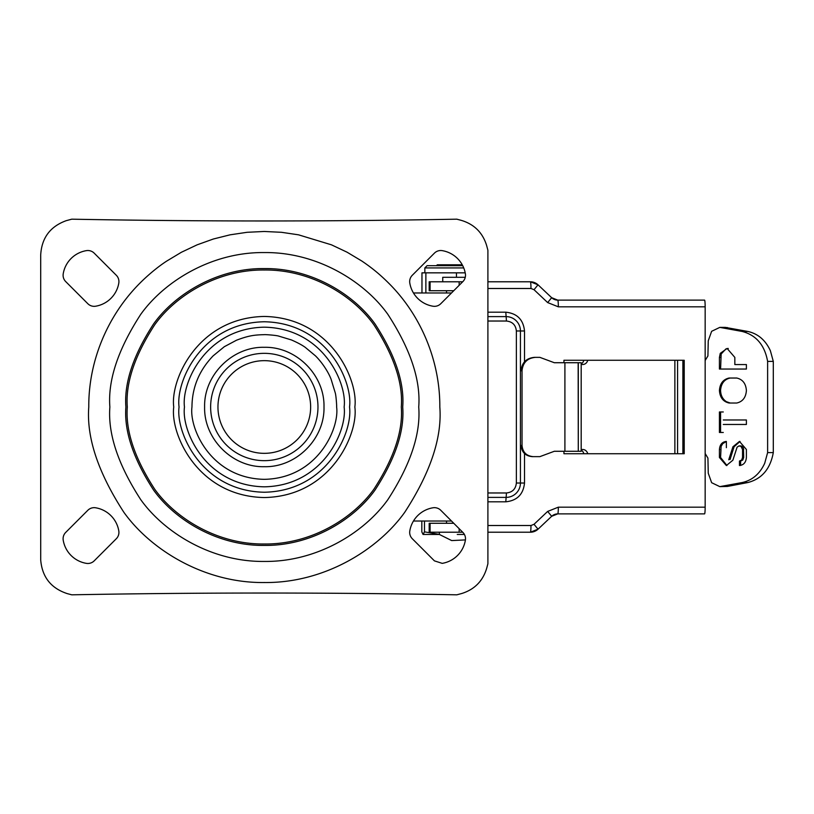 <?xml version="1.0" encoding="UTF-8"?>
<svg xmlns="http://www.w3.org/2000/svg" width="814" height="814" viewBox="0 0 814 814"><rect width="100%" height="100%" fill="white"/><g stroke="black" fill="none" stroke-linecap="round" stroke-linejoin="round"><path stroke-width="1.22" d="M682.875 453.734L682.875 360.266M677.584 360.266L677.584 453.734M674.867 453.734L674.867 360.266M465.262 277.309L442.735 277.309L442.735 281.786M459.157 528.683L459.157 532.214L462.698 532.214L429.192 532.214L429.192 523.27L453.754 523.27M457.264 534.452C434.188 534.452 434.188 534.452 457.264 534.452L464.418 534.452M264.296 353.337A53.663 53.663 0 0 0 210.633 407A53.663 53.663 0 0 0 264.296 460.663A53.663 53.663 0 0 0 317.969 407A53.663 53.663 0 0 0 264.296 353.337A53.663 53.663 0 0 0 210.633 407A53.663 53.663 0 0 0 264.296 460.663A53.663 53.663 0 0 0 317.969 407A53.663 53.663 0 0 0 264.296 353.337M264.296 453.337A46.337 46.337 0 0 0 310.643 407A46.337 46.337 0 0 0 264.296 360.663A46.337 46.337 0 0 0 217.959 407A46.337 46.337 0 0 0 264.296 453.337M413.451 521.031L451.516 521.031M451.516 292.969L413.451 292.969M409.676 532.417A8.944 8.944 0 0 1 409.798 530.942A28.175 28.175 0 0 1 432.967 507.783A8.944 8.944 0 0 1 440.761 510.276L462.881 532.407A8.944 8.944 0 0 1 465.384 540.201A28.175 28.175 0 0 1 442.216 563.359L434.422 560.866L412.301 538.736A8.944 8.944 0 0 1 409.676 532.417M118.803 530.942A8.944 8.944 0 0 1 116.3 538.736L94.18 560.866A8.944 8.944 0 0 1 86.386 563.359A28.175 28.175 0 0 1 63.217 540.201A8.944 8.944 0 0 1 65.72 532.407L87.841 510.276A8.944 8.944 0 0 1 95.635 507.783A28.175 28.175 0 0 1 118.803 530.942M116.3 275.264A8.944 8.944 0 0 1 118.803 283.058A28.175 28.175 0 0 1 95.635 306.217A8.944 8.944 0 0 1 87.841 303.724L65.72 281.593A8.944 8.944 0 0 1 63.217 273.799A28.175 28.175 0 0 1 86.386 250.641A8.944 8.944 0 0 1 94.18 253.134L116.3 275.264M409.676 281.583A8.944 8.944 0 0 1 412.301 275.264L434.422 253.134A8.944 8.944 0 0 1 442.216 250.641A28.175 28.175 0 0 1 465.384 273.799A8.944 8.944 0 0 1 462.881 281.593L440.761 303.724A8.944 8.944 0 0 1 432.967 306.217A28.175 28.175 0 0 1 409.798 283.058A8.944 8.944 0 0 1 409.676 281.583M204.609 407C203.785 438.899 232.397 467.511 264.296 466.697C296.194 467.511 324.817 438.899 323.992 407C324.817 375.101 296.194 346.489 264.296 347.303C232.397 346.489 203.785 375.101 204.609 407M456.837 594.82C328.48 592.439 200.122 592.439 71.764 594.82L67.216 593.61C50.997 588.247 42.165 577.065 40.71 560.052L40.7 254.955C41.677 237.902 50.193 226.475 66.249 220.665L71.764 219.18C200.122 221.561 328.48 221.561 456.827 219.18L461.385 220.391C474.145 224.257 482.539 232.539 486.558 245.258L487.901 250.244L487.901 563.756L486.68 568.304C482.824 581.074 474.531 589.458 461.823 593.487L456.837 594.82C328.48 592.439 200.122 592.439 71.764 594.82M71.764 219.18C200.122 221.561 328.48 221.561 456.827 219.18M439.825 407C440.069 360.917 420.97 315.099 388.42 282.885C379.466 274.003 371.703 267.704 361.833 261.04L347.049 252.187L331.471 244.831L298.545 234.829L281.512 232.305L264.306 231.471L247.12 232.295L230.057 234.829L213.349 239.011L197.13 244.831L181.4 252.259L166.778 261.04C157.601 266.961 147.456 275.6 140.191 282.885C107.306 315.639 88.451 361.355 88.777 407C86.437 437.515 98.138 472.619 123.881 512.311C150.824 550.01 204.711 583.221 264.296 582.529C323.891 583.221 377.777 550.01 404.721 512.311C430.464 472.619 442.165 437.515 439.825 407M184.473 407C181.268 383.648 205.22 328.266 264.296 327.177C323.382 328.266 347.334 383.648 344.129 407C347.334 430.352 323.382 485.734 264.296 486.823C205.22 485.734 181.268 430.352 184.473 407M191.962 407C189.062 428.164 210.765 478.347 264.296 479.334C317.836 478.347 339.54 428.164 336.63 407C336.813 405.82 336.05 395.37 335.256 392.887L331.125 379.324C328.073 371.296 321.489 361.742 315.445 355.85L305.342 347.425C302.177 345.105 297.537 342.613 291.412 339.937L278.632 336.08C275.743 335.205 264.947 334.473 264.296 334.666C253.907 334.92 248.402 335.714 236.487 340.221L224.298 346.713L213.146 355.85C199.165 370.401 192.104 387.444 191.962 407M563.939 362.729L563.939 360.266L684.218 360.266L684.218 453.734L563.939 453.734L563.939 451.271M487.901 525.508L530.972 525.508L534.025 524.297L547.649 511.426L558.333 507.173L705.158 507.173L705.158 306.827A6.705 0.58 -90 0 0 704.578 300.122L557.753 300.122A8.944 8.913 -90 0 1 551.678 297.721L551.648 297.69M683.445 360.266L683.445 453.734M705.158 507.173A6.705 0.58 90 0 1 704.578 513.878L557.753 513.878L551.648 516.31M487.901 532.214L530.392 532.214A6.705 0.58 -90 0 0 530.972 525.508M705.158 306.827L558.333 306.827L547.649 302.574L534.025 289.703L530.972 288.492A6.705 0.58 -90 0 0 530.392 281.786L487.901 281.786M453.754 290.73L429.192 290.73L429.192 281.786L462.698 281.786M462.24 264.794L437.322 264.794L436.426 265.69L427.085 265.69L462.718 265.69M439.631 534.452L424.481 531.857L423.056 534.452L439.377 534.452L451.689 540.577L465.425 539.906M421.815 521.031L421.815 531.857L423.056 534.452M424.481 521.031L424.481 531.857M456.44 277.309L456.44 272.843L425.875 272.843L425.875 292.969M421.967 292.969L421.967 272.843L425.875 272.843M456.44 272.843L465.201 272.843M736.762 403.022C742.673 401.658 745.878 397.486 746.397 390.527C745.878 383.557 742.673 379.395 736.762 378.032L729.059 378.032C723.147 379.395 719.932 383.557 719.423 390.527C719.932 397.486 723.147 401.658 729.059 403.022L736.762 403.022L730.209 403.022L726.444 401.699C722.7 399.247 720.746 395.523 720.583 390.527L720.594 389.896C721.306 383.221 724.511 379.263 730.209 378.032L736.762 378.032M581.186 363.868A5.586 5.24 90 0 0 583.821 360.266M538.888 357.356L535.398 357.356L539.855 357.356L554.334 362.729L581.186 362.729L581.186 364.296A5.586 5.24 90 0 0 587.739 360.266M587.739 453.734A5.586 5.24 90 0 0 581.186 449.704L581.186 451.271L578.286 451.271L578.286 362.729M583.821 453.734A5.586 5.24 90 0 0 581.186 450.132M578.154 362.729L578.286 451.271M578.154 451.271L554.334 451.271L539.855 456.644L533.18 456.644C526.414 455.972 522.7 452.248 522.039 445.462L521.062 445.462C521.723 452.248 525.437 455.982 532.203 456.644L538.888 456.644M522.039 370.777C522.832 362.627 527.289 358.16 535.409 357.356L534.432 357.356C526.312 358.15 521.855 362.627 521.062 370.777L522.039 370.777L522.039 445.462M726.363 447.68L726.363 441.422C722.14 441.9 719.83 444.586 719.423 449.47L719.423 457.478L726.363 465.537L732.895 460.185L737.087 447.191L738.909 445.95L740.994 446.367L742.541 449.47L742.541 457.478L741.635 460.012L739.458 461.06L739.458 465.537C743.67 465.059 745.98 462.372 746.397 457.478L746.397 449.47L739.458 441.422L732.926 446.764L728.734 459.768M738.909 445.95L739.987 445.95M723.28 411.965L719.423 411.965L719.423 432.478L723.28 432.478M723.28 424.46L746.397 424.46L746.397 419.983L723.28 419.983M734.839 357.407L727.126 348.463L720.268 353.347L719.423 357.407L719.423 369.047L746.397 369.047L746.397 364.57L734.839 364.57L734.839 357.407M705.158 360.5L707.915 355.952L708.251 340.791L711.629 331.308L719.81 327.381L742.134 331.451C756.165 335.093 764.661 345.075 767.622 361.396L767.622 452.604L764.702 463.278C759.828 473.87 752.299 480.301 742.134 482.549L719.81 486.63L711.639 482.702L708.251 473.209L707.926 458.099L705.158 453.5M532.203 456.644L533.18 456.644M720.024 486.619L727.35 486.446L747.812 482.549C761.833 478.907 770.329 468.925 773.3 452.604L773.3 361.396L770.38 350.722C765.496 340.13 757.976 333.699 747.812 331.451L725.233 327.381M741.147 445.95L739.855 446.001L741.93 446.235L743.447 448.046L743.701 457.478L742.795 460.012L740.618 461.06L740.618 465.425M739.458 461.06L740.618 461.06L739.458 461.06M726.363 441.534L722.781 443.589L721.133 446.326L720.583 457.478L726.943 465.506M730.016 459.574L734.086 446.764L732.926 446.764M740.038 441.453L734.086 446.764M746.397 419.983L724.429 419.983M746.397 424.46L724.429 424.46M720.583 411.965L720.583 432.478M728.286 348.463L725.966 348.88L721.163 353.988L720.583 369.047L746.397 369.047M735.988 364.57L746.397 364.57M773.3 452.604L767.622 452.604M767.622 361.396L773.3 361.396M418.732 407C420.797 380.158 410.5 349.267 387.851 314.336C364.143 281.176 316.727 251.953 264.296 252.564C211.874 251.953 164.448 281.176 140.751 314.336C118.101 349.267 107.804 380.158 109.87 407C107.804 433.842 118.101 464.733 140.751 499.664C164.448 532.824 211.874 562.047 264.296 561.436C316.727 562.047 364.143 532.824 387.851 499.664C410.5 464.733 420.797 433.842 418.732 407M125.885 407C124.033 382.946 133.262 355.26 153.571 323.952C174.807 294.22 217.307 268.03 264.296 268.579C311.284 268.03 353.795 294.22 375.03 323.952C395.339 355.26 404.568 382.946 402.716 407C404.568 431.054 395.339 458.74 375.03 490.048C353.795 519.78 311.284 545.97 264.296 545.421C217.307 545.97 174.807 519.78 153.571 490.048C133.262 458.74 124.033 431.054 125.885 407M401.302 407C403.134 383.191 393.996 355.789 373.901 324.796C352.879 295.38 310.806 269.454 264.296 270.004C217.796 269.454 175.722 295.38 154.701 324.796C134.605 355.789 125.468 383.191 127.299 407C125.468 430.81 134.605 458.211 154.701 489.204C175.722 518.62 217.796 544.546 264.296 543.996C310.806 544.546 352.879 518.62 373.901 489.204C393.996 458.211 403.134 430.81 401.302 407M354.853 407C358.486 380.514 331.318 317.684 264.296 316.453C197.283 317.684 170.116 380.514 173.748 407C170.116 433.486 197.283 496.316 264.296 497.547C331.318 496.316 358.486 433.486 354.853 407M349.532 407C352.961 382.071 327.391 322.924 264.296 321.764C201.211 322.924 175.641 382.071 179.06 407C175.641 431.929 201.211 491.076 264.296 492.236C327.391 491.076 352.961 431.929 349.532 407M530.972 288.492L487.901 288.492M487.901 312.189L505.799 312.189C517.094 313.37 523.331 319.637 524.511 330.972L524.511 361.782M524.511 453.54L524.511 483.028C523.331 494.363 517.094 500.63 505.799 501.811L487.901 501.811M547.649 302.574L551.668 297.7L538.054 284.829L530.392 281.786A11.182 11.142 -90 0 1 538.023 284.819L534.025 289.703M558.333 306.827A6.705 0.58 -90 0 0 557.753 300.122L551.668 297.7M558.333 507.173A6.705 0.58 90 0 1 557.753 513.878A8.944 8.913 -90 0 0 551.678 516.279L547.649 511.426M534.025 524.297L538.023 529.181A11.182 11.142 -90 0 1 530.392 532.214L538.054 529.171L551.668 516.3M487.901 497.385L506.125 497.385L505.799 501.811M524.511 330.972L520.431 330.972L520.431 483.028L516.361 483.028C515.73 489.021 512.433 492.328 506.461 492.969L506.125 497.385A14.357 14.306 90 0 0 520.431 483.028L524.511 483.028M487.901 316.615L506.125 316.615L506.461 321.031C512.433 321.672 515.73 324.979 516.361 330.972L520.431 330.972A14.357 14.306 90 0 0 506.125 316.615L505.799 312.189M506.461 492.969L487.901 492.969M516.361 330.972L516.361 483.028M487.901 321.031L506.461 321.031M429.263 532.214L429.263 523.27M430.087 523.27L430.087 532.214M459.157 285.317L459.157 281.786M430.087 281.786L430.087 290.73M429.263 290.73L429.263 281.786M463.726 267.918L424.847 267.918L427.085 265.69M581.186 449.704L581.186 364.296M564.906 362.729L564.906 451.271M743.701 457.478L742.541 457.478M743.701 449.47L742.541 449.47M719.423 457.478L720.583 457.478M719.423 449.47L720.583 449.47M730.423 458.689L729.263 458.689M720.583 357.407L719.423 357.407M742.134 482.549L747.812 482.549M747.812 331.451L742.134 331.451M727.35 327.554L721.682 327.554M727.35 486.446L721.682 486.446M446.53 290.73L446.53 292.969M446.53 521.031L446.53 523.27M439.377 532.214L439.377 534.452M424.847 272.843L424.847 267.918M739.458 445.899L740.618 445.899M725.478 327.381L719.81 327.381"/></g></svg>
